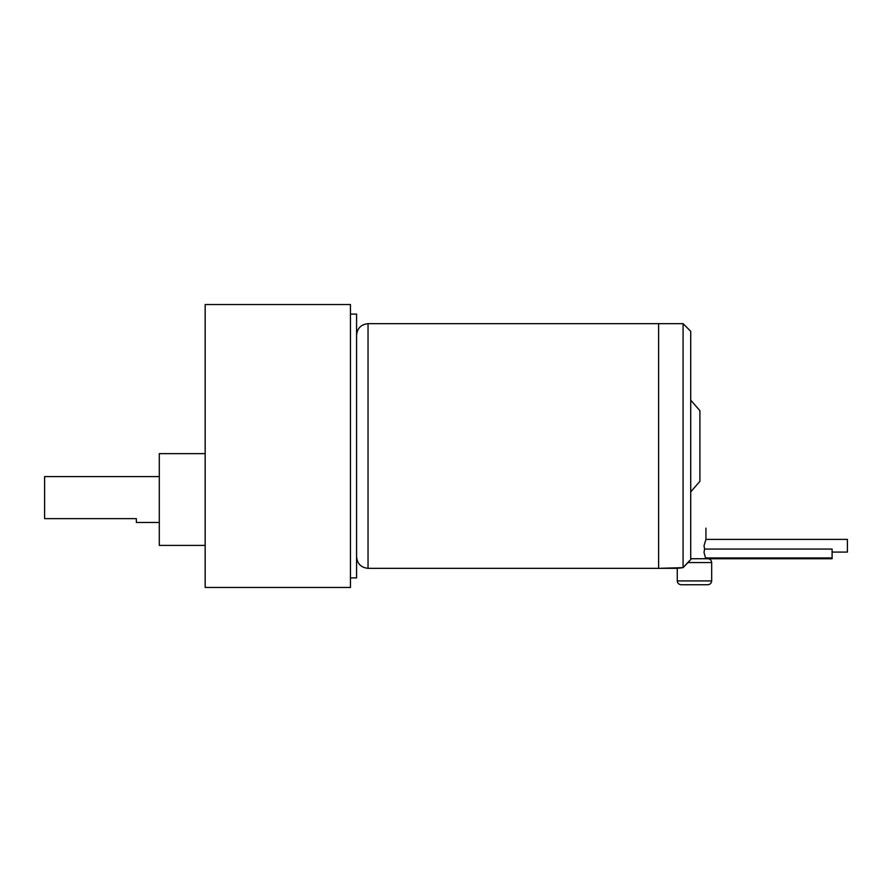 <?xml version="1.0" encoding="UTF-8"?>
<svg xmlns="http://www.w3.org/2000/svg" width="892" height="892" viewBox="0 0 892 892"><rect width="100%" height="100%" fill="white"/><g stroke="black" fill="none" stroke-linecap="round" stroke-linejoin="round"><path stroke-width="1.34" d="M701.123 558.738L690.72 558.738L701.123 558.738M832.102 556.775L832.102 554.01L832.102 557.946L705.527 557.946L705.94 558.738L832.102 558.738L832.102 557.946L705.527 557.946L704.022 552.393L704.591 549.071L704.022 545.737L704.591 549.071L704.022 552.393M705.94 528.153L705.94 539.392L847.4 539.392L705.94 539.392L704.022 545.737M847.4 552.092L832.102 552.092L847.4 552.092L847.4 539.392L847.4 552.092M705.695 558.738L690.72 558.738L705.695 558.738M690.72 559.652L687.788 562.562L711.671 562.562L711.671 580.915L677.262 580.915L677.262 568.338L683.082 567.658L690.72 559.652L690.72 331.456L690.72 559.652M684.822 565.751L685.859 564.636M677.262 580.915C677.507 583.223 678.79 584.494 681.087 584.739L707.858 584.739C710.155 584.494 711.437 583.223 711.671 580.915C711.437 583.223 710.155 584.494 707.858 584.739L681.087 584.739C678.79 584.494 677.507 583.223 677.262 580.915L711.671 580.915L711.671 562.562L687.788 562.562L683.082 567.658L683.082 439.544L683.082 567.658L658.608 568.338L658.608 323.662L368.039 323.662C361.126 324.387 357.302 328.211 356.577 335.124C357.302 328.211 361.126 324.387 368.039 323.662L368.039 446L368.039 323.662L658.608 323.662L658.608 568.338L658.608 446L658.608 568.338L677.262 568.338L677.262 580.915M159.3 545.402L205.171 545.402L159.3 545.402L159.3 499.52L159.3 545.402M205.171 453.649L159.3 453.649L159.3 499.52L159.3 453.649L205.171 453.649M159.3 522.467L136.353 522.467L136.353 518.642L136.353 522.467L159.3 522.467M44.6 476.584L159.3 476.584L44.6 476.584L44.6 492.908L44.6 476.584M350.456 304.54L205.171 304.54L205.171 587.46L350.456 587.46L350.456 304.54L350.456 587.46L205.171 587.46L205.171 304.54L350.456 304.54M350.456 314.095L356.577 314.095L356.577 577.904L350.456 577.904L356.577 577.904L356.577 314.095L350.456 314.095M356.577 556.876C357.302 563.789 361.126 567.613 368.039 568.338L368.039 446L368.039 568.338L658.608 568.338L658.608 323.662L683.082 323.662L683.082 439.544L683.082 323.662L658.608 323.662L658.608 568.338L368.039 568.338C361.126 567.613 357.302 563.789 356.577 556.876M690.72 491.882L699.897 481.323L699.897 410.677L690.72 400.118L699.897 410.677L699.897 481.323L690.72 491.882M44.6 518.642L136.353 518.642L44.6 518.642L44.6 492.908L44.6 518.642M687.877 562.462L689.282 561.023M832.102 554.01L832.102 549.071L704.591 549.071L832.102 549.071L832.102 554.01M711.671 562.562C711.448 560.243 710.177 558.961 707.858 558.738M683.082 323.662L690.72 331.3"/></g></svg>
